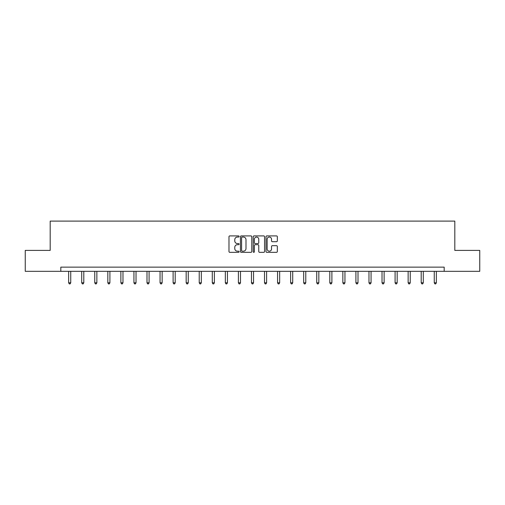 <?xml version="1.0" encoding="UTF-8"?>
<svg xmlns="http://www.w3.org/2000/svg" width="505" height="505" viewBox="0 0 505 505"><rect width="100%" height="100%" fill="white"/><g stroke="black" fill="none" stroke-linecap="round" stroke-linejoin="round"><path stroke-width="0.76" d="M239.111 236.479A0.574 0.574 0 0 0 238.53 235.904L229.807 235.904A0.821 0.821 0 0 0 228.98 236.725L228.98 251.515A0.821 0.821 0 0 0 229.807 252.336L238.53 252.336A0.574 0.574 0 0 0 239.111 251.761A0.574 0.574 0 0 0 238.53 251.187L237.4 251.187A2.626 2.626 0 0 1 234.774 248.561L234.774 247.324A2.626 2.626 0 0 1 237.4 244.698L238.53 244.698A0.574 0.574 0 0 0 239.111 244.123A0.574 0.574 0 0 0 238.53 243.549L237.4 243.549A2.626 2.626 0 0 1 234.774 240.917L234.774 239.686A2.626 2.626 0 0 1 237.4 237.053L238.53 237.053A0.574 0.574 0 0 0 239.111 236.479M276.513 241.699A0.821 0.821 0 0 0 277.333 240.879L277.333 236.725A0.821 0.821 0 0 0 276.513 235.904L266.817 235.904A0.821 0.821 0 0 0 265.996 236.725L265.996 251.515A0.821 0.821 0 0 0 266.817 252.336L276.513 252.336A0.821 0.821 0 0 0 277.333 251.515L277.333 246.503A0.821 0.821 0 0 0 276.513 245.682L272.359 245.682A0.821 0.821 0 0 0 271.538 246.503L271.538 248.99A2.197 2.197 0 0 1 269.342 251.187A2.197 2.197 0 0 1 267.145 248.99L267.145 239.256A2.197 2.197 0 0 1 269.342 237.053A2.197 2.197 0 0 1 271.538 239.256L271.538 240.879A0.821 0.821 0 0 0 272.359 241.699L276.513 241.699M60.821 271.324L25.25 271.324L25.25 250.398L50.191 250.398L50.191 221.102L454.809 221.102L454.809 250.398L479.75 250.398L479.75 271.324L444.179 271.324L444.179 267.139L60.821 267.139L60.821 271.324L444.179 271.324M251.78 236.725A0.821 0.821 0 0 0 250.96 235.904L241.264 235.904A0.821 0.821 0 0 0 240.443 236.725L240.443 251.515A0.821 0.821 0 0 0 241.264 252.336L250.96 252.336A0.821 0.821 0 0 0 251.78 251.515L251.78 236.725M254.04 235.904L263.736 235.904A0.821 0.821 0 0 1 264.557 236.725L264.557 251.515A0.821 0.821 0 0 1 263.736 252.336L259.589 252.336A0.821 0.821 0 0 1 258.762 251.515L258.762 245.518A0.821 0.821 0 0 0 257.941 244.698L255.189 244.698A0.821 0.821 0 0 0 254.368 245.518L254.368 251.761A0.574 0.574 0 0 1 253.794 252.336A0.574 0.574 0 0 1 253.22 251.761L253.22 236.725A0.821 0.821 0 0 1 254.04 235.904M242.166 237.053A0.574 0.574 0 0 0 241.592 237.634L241.592 250.613A0.574 0.574 0 0 0 242.166 251.187L243.359 251.187A2.626 2.626 0 0 0 245.992 248.561L245.992 239.686A2.626 2.626 0 0 0 243.359 237.053L242.166 237.053M258.762 239.294A2.197 2.197 0 0 0 256.565 237.097A2.197 2.197 0 0 0 254.368 239.294L254.368 242.722A0.821 0.821 0 0 0 255.189 243.549L257.941 243.549A0.821 0.821 0 0 0 258.762 242.722L258.762 239.294M68.648 271.324L68.648 282.806L70.744 282.806L70.744 271.324M70.744 282.806L70.113 283.898L69.28 283.898L68.648 282.806M81.709 271.324L81.709 282.806L83.798 282.806L83.798 271.324M83.798 282.806L83.173 283.898L82.334 283.898L81.709 282.806M94.763 271.324L94.763 282.806L96.859 282.806L96.859 271.324M96.859 282.806L96.228 283.898L95.394 283.898L94.763 282.806M107.824 271.324L107.824 282.806L109.913 282.806L109.913 271.324M109.913 282.806L109.288 283.898L108.449 283.898L107.824 282.806M120.878 271.324L120.878 282.806L122.974 282.806L122.974 271.324M122.974 282.806L122.343 283.898L121.509 283.898L120.878 282.806M133.939 271.324L133.939 282.806L136.028 282.806L136.028 271.324M136.028 282.806L135.403 283.898L134.564 283.898L133.939 282.806M146.993 271.324L146.993 282.806L149.089 282.806L149.089 271.324M149.089 282.806L148.457 283.898L147.624 283.898L146.993 282.806M160.053 271.324L160.053 282.806L162.143 282.806L162.143 271.324M162.143 282.806L161.518 283.898L160.678 283.898L160.053 282.806M173.108 271.324L173.108 282.806L175.203 282.806L175.203 271.324M175.203 282.806L174.572 283.898L173.739 283.898L173.108 282.806M186.168 271.324L186.168 282.806L188.258 282.806L188.258 271.324M188.258 282.806L187.633 283.898L186.793 283.898L186.168 282.806M199.222 271.324L199.222 282.806L201.318 282.806L201.318 271.324M201.318 282.806L200.687 283.898L199.854 283.898L199.222 282.806M212.283 271.324L212.283 282.806L214.373 282.806L214.373 271.324M214.373 282.806L213.748 283.898L212.908 283.898L212.283 282.806M225.337 271.324L225.337 282.806L227.433 282.806L227.433 271.324M227.433 282.806L226.802 283.898L225.969 283.898L225.337 282.806M238.398 271.324L238.398 282.806L240.487 282.806L240.487 271.324M240.487 282.806L239.862 283.898L239.023 283.898L238.398 282.806M251.452 271.324L251.452 282.806L253.548 282.806L253.548 271.324M253.548 282.806L252.917 283.898L252.083 283.898L251.452 282.806M264.513 271.324L264.513 282.806L266.602 282.806L266.602 271.324M266.602 282.806L265.977 283.898L265.138 283.898L264.513 282.806M277.567 271.324L277.567 282.806L279.663 282.806L279.663 271.324M279.663 282.806L279.031 283.898L278.198 283.898L277.567 282.806M290.627 271.324L290.627 282.806L292.717 282.806L292.717 271.324M292.717 282.806L292.092 283.898L291.252 283.898L290.627 282.806M303.682 271.324L303.682 282.806L305.777 282.806L305.777 271.324M305.777 282.806L305.146 283.898L304.313 283.898L303.682 282.806M316.742 271.324L316.742 282.806L318.832 282.806L318.832 271.324M318.832 282.806L318.207 283.898L317.367 283.898L316.742 282.806M329.797 271.324L329.797 282.806L331.892 282.806L331.892 271.324M331.892 282.806L331.261 283.898L330.428 283.898L329.797 282.806M342.857 271.324L342.857 282.806L344.947 282.806L344.947 271.324M344.947 282.806L344.322 283.898L343.482 283.898L342.857 282.806M355.911 271.324L355.911 282.806L358.007 282.806L358.007 271.324M358.007 282.806L357.376 283.898L356.543 283.898L355.911 282.806M368.972 271.324L368.972 282.806L371.061 282.806L371.061 271.324M371.061 282.806L370.436 283.898L369.597 283.898L368.972 282.806M382.026 271.324L382.026 282.806L384.122 282.806L384.122 271.324M384.122 282.806L383.491 283.898L382.657 283.898L382.026 282.806M395.087 271.324L395.087 282.806L397.176 282.806L397.176 271.324M397.176 282.806L396.551 283.898L395.712 283.898L395.087 282.806M408.141 271.324L408.141 282.806L410.237 282.806L410.237 271.324M410.237 282.806L409.606 283.898L408.772 283.898L408.141 282.806M421.202 271.324L421.202 282.806L423.291 282.806L423.291 271.324M423.291 282.806L422.666 283.898L421.827 283.898L421.202 282.806M434.256 271.324L434.256 282.806L436.352 282.806L436.352 271.324M436.352 282.806L435.72 283.898L434.887 283.898L434.256 282.806"/></g></svg>
